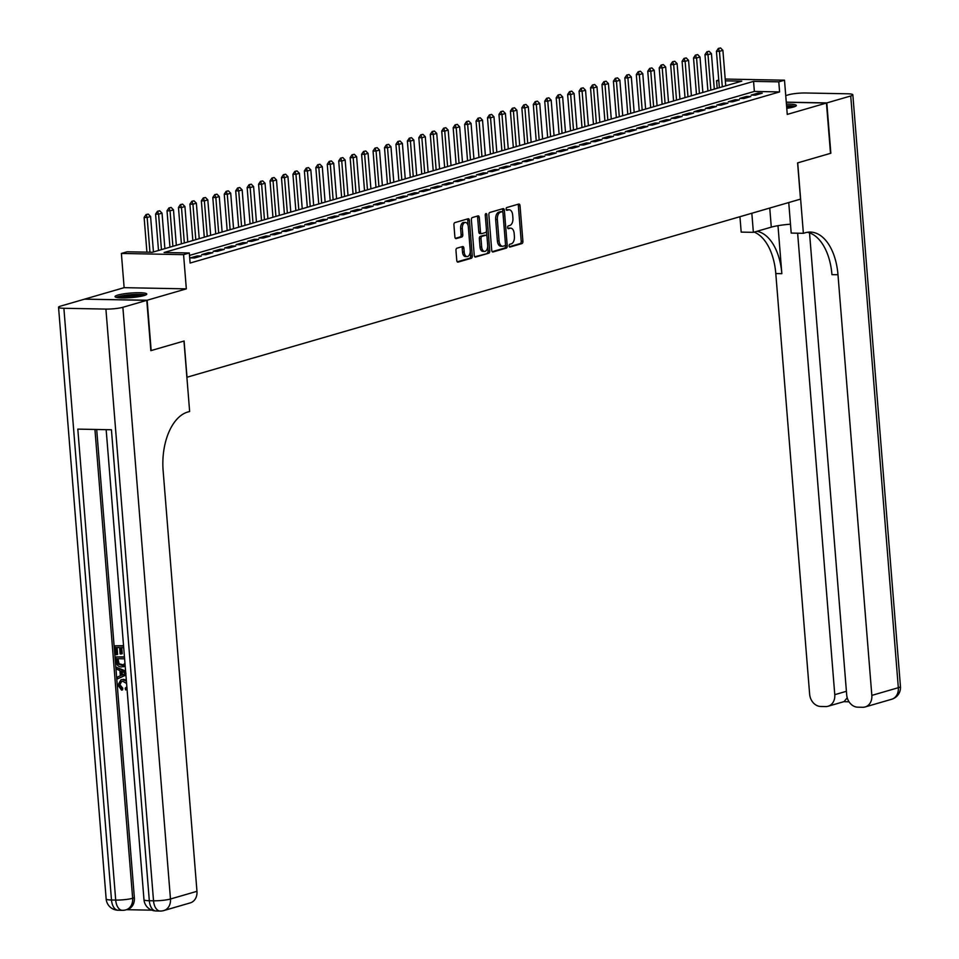 <?xml version="1.0" encoding="UTF-8"?>
<svg xmlns="http://www.w3.org/2000/svg" width="959" height="959" viewBox="0 0 959 959"><rect width="100%" height="100%" fill="white"/><g stroke="black" fill="none" stroke-linecap="round" stroke-linejoin="round"><path stroke-width="1.44" d="M509.097 245.888A1.403 0.791 91.1 0 0 509.852 247.062A1.403 0.791 91.1 0 0 509.996 247.038L521.936 243.574A2.002 1.139 91.1 0 0 522.895 241.272L520.03 205.717A2.002 1.139 91.1 0 0 518.951 204.039A2.002 1.139 91.1 0 0 518.747 204.063L506.82 207.528A1.403 0.791 91.1 0 0 506.136 209.146A1.403 0.791 91.1 0 0 506.903 210.321A1.403 0.791 91.1 0 0 507.035 210.297L508.582 209.853A6.413 3.632 91.1 0 1 509.217 209.769A6.413 3.632 91.1 0 1 512.681 215.128L512.921 218.089A6.413 3.632 91.1 0 1 509.84 225.461L508.294 225.904A1.403 0.791 91.1 0 0 507.623 227.511A1.403 0.791 91.1 0 0 508.378 228.686A1.403 0.791 91.1 0 0 508.51 228.674L510.056 228.218A6.413 3.632 91.1 0 1 510.691 228.134A6.413 3.632 91.1 0 1 514.168 233.505L514.408 236.465A6.413 3.632 91.1 0 1 511.315 243.826L509.768 244.281A1.403 0.791 91.1 0 0 509.097 245.888M144.03 295.576A15.907 2.278 -4.6 0 0 146.775 294.053A15.907 2.278 -4.6 0 0 135.495 292.771A15.907 2.278 -4.6 0 0 117.801 295.072A15.907 2.278 -4.6 0 0 115.056 296.595A15.907 2.278 -4.6 0 0 126.324 297.877A15.907 2.278 -4.6 0 0 144.03 295.576M786.764 108.355A15.907 2.278 -4.6 0 0 793.596 107A15.907 2.278 -4.6 0 0 796.342 105.478A15.907 2.278 -4.6 0 0 786.428 104.159M456.94 248.189A2.002 1.139 91.1 0 0 455.969 250.491L456.772 260.464A2.002 1.139 91.1 0 0 457.863 262.143A2.002 1.139 91.1 0 0 458.054 262.119L471.313 258.271A2.002 1.139 91.1 0 0 472.284 255.969L469.419 220.414A2.002 1.139 91.1 0 0 468.34 218.736A2.002 1.139 91.1 0 0 468.136 218.76L454.878 222.608A2.002 1.139 91.1 0 0 453.919 224.909L454.89 236.957A2.002 1.139 91.1 0 0 455.969 238.635A2.002 1.139 91.1 0 0 456.172 238.611L461.842 236.969A2.002 1.139 91.1 0 0 462.801 234.667L462.322 228.686A5.358 3.033 91.1 0 1 465.439 222.452A5.358 3.033 91.1 0 1 468.34 226.935L470.222 250.347A5.358 3.033 91.1 0 1 467.117 256.58A5.358 3.033 91.1 0 1 464.204 252.097L463.892 248.189A2.002 1.139 91.1 0 0 462.813 246.523A2.002 1.139 91.1 0 0 462.61 246.547L456.94 248.189M84.943 299.148L147.135 300.239L151.174 350.562L184.092 341.008L187.005 377.235L800.513 199.124L797.6 162.898L830.506 153.344L826.454 103.033L787.255 114.409L784.498 80.196L778.78 81.851L779.583 91.92L190.11 263.054L189.307 252.984L183.577 254.65L121.385 253.452L127.103 251.785L152.325 252.277L741.798 81.143L725.34 80.832M147.135 300.239L186.334 288.863L183.577 254.65M491.715 250.323A2.002 1.139 91.1 0 0 492.806 252.001A2.002 1.139 91.1 0 0 492.998 251.977L506.256 248.129A2.002 1.139 91.1 0 0 507.227 245.828L504.362 210.261A2.002 1.139 91.1 0 0 503.271 208.594A2.002 1.139 91.1 0 0 503.079 208.618L489.821 212.466A2.002 1.139 91.1 0 0 488.862 214.768L491.715 250.323M488.79 253.2L475.532 257.048A2.002 1.139 91.1 0 1 475.328 257.072A2.002 1.139 91.1 0 1 474.249 255.394L471.384 219.839A2.002 1.139 91.1 0 1 472.355 217.537L478.026 215.895A2.002 1.139 91.1 0 1 478.217 215.859A2.002 1.139 91.1 0 1 479.308 217.537L480.471 231.958A2.002 1.139 91.1 0 0 481.55 233.636A2.002 1.139 91.1 0 0 481.754 233.612L485.518 232.522A2.002 1.139 91.1 0 0 486.477 230.22L485.266 215.2A1.403 0.791 91.1 0 1 486.081 213.569A1.403 0.791 91.1 0 1 486.848 214.744L489.749 250.898A2.002 1.139 91.1 0 1 488.79 253.2L474.741 256.76M826.454 103.033L786.272 102.253M755.38 95.169L762.249 93.179L758.054 93.095L751.185 95.097L755.38 95.169M743.932 98.501L750.801 96.499L746.605 96.427L739.737 98.417L743.932 98.501M732.496 101.822L739.353 99.82L735.157 99.748L728.289 101.738L732.496 101.822M721.048 105.142L727.917 103.152L723.709 103.069L716.841 105.058L721.048 105.142M709.6 108.463L716.469 106.473L712.261 106.389L705.392 108.379L709.6 108.463M698.152 111.783L705.021 109.794L700.813 109.71L693.944 111.712L698.152 111.783M686.704 115.116L693.573 113.114L689.377 113.042L682.508 115.032L686.704 115.116M675.256 118.436L682.125 116.435L677.929 116.363L671.06 118.353L675.256 118.436M663.82 121.757L670.677 119.767L666.481 119.683L659.612 121.673L663.82 121.757M652.372 125.078L659.241 123.088L655.033 123.004L648.164 124.994L652.372 125.078M640.924 128.398L647.793 126.408L643.585 126.324L636.716 128.326L640.924 128.398M629.476 131.731L636.344 129.729L632.137 129.645L625.268 131.647L629.476 131.731M618.028 135.051L624.896 133.049L620.689 132.977L613.832 134.967L618.028 135.051M606.579 138.372L613.448 136.382L609.253 136.298L602.384 138.288L606.579 138.372M595.131 141.692L602 139.702L597.805 139.618L590.936 141.608L595.131 141.692M583.695 145.013L590.564 143.023L586.357 142.939L579.488 144.941L583.695 145.013M572.247 148.345L579.116 146.343L574.909 146.259L568.04 148.261L572.247 148.345M560.799 151.666L567.668 149.664L563.46 149.592L556.592 151.582L560.799 151.666M549.351 154.986L556.22 152.996L552.012 152.913L545.156 154.902L549.351 154.986M537.903 158.307L544.772 156.317L540.576 156.233L533.707 158.223L537.903 158.307M526.455 161.627L533.324 159.638L529.128 159.554L522.259 161.556L526.455 161.627M515.019 164.96L521.888 162.958L517.68 162.874L510.811 164.876L515.019 164.96M503.571 168.281L510.44 166.279L506.232 166.207L499.363 168.197L503.571 168.281M492.123 171.601L498.992 169.611L494.784 169.527L487.915 171.517L492.123 171.601M480.675 174.922L487.544 172.932L483.336 172.848L476.479 174.838L480.675 174.922M469.227 178.242L476.096 176.252L471.9 176.168L465.031 178.17L469.227 178.242M457.779 181.575L464.647 179.573L460.452 179.489L453.583 181.491L457.779 181.575M446.343 184.895L453.211 182.893L449.004 182.821L442.135 184.811L446.343 184.895M434.895 188.216L441.763 186.226L437.556 186.142L430.687 188.132L434.895 188.216M423.446 191.536L430.315 189.546L426.108 189.462L419.239 191.452L423.446 191.536M411.998 194.857L418.867 192.867L414.66 192.783L407.803 194.785L411.998 194.857M400.55 198.177L407.419 196.187L403.224 196.104L396.355 198.105L400.55 198.177M389.102 201.51L395.971 199.508L391.775 199.436L384.907 201.426L389.102 201.51M377.666 204.83L384.535 202.84L380.327 202.757L373.459 204.746L377.666 204.83M366.218 208.151L373.087 206.161L368.879 206.077L362.011 208.067L366.218 208.151M354.77 211.471L361.639 209.482L357.431 209.398L350.562 211.4L354.77 211.471M343.322 214.792L350.191 212.802L345.983 212.718L339.126 214.72L343.322 214.792M331.874 218.125L338.743 216.123L334.547 216.051L327.678 218.041L331.874 218.125M320.426 221.445L327.295 219.455L323.099 219.371L316.23 221.361L320.426 221.445M308.99 224.766L315.847 222.776L311.651 222.692L304.782 224.682L308.99 224.766M297.542 228.086L304.411 226.096L300.203 226.012L293.334 228.014L297.542 228.086M286.094 231.407L292.963 229.417L288.755 229.333L281.886 231.335L286.094 231.407M274.646 234.739L281.514 232.737L277.307 232.665L270.438 234.655L274.646 234.739M263.198 238.06L270.066 236.07L265.871 235.986L259.002 237.976L263.198 238.06M251.749 241.38L258.618 239.39L254.423 239.306L247.554 241.296L251.749 241.38M240.313 244.701L247.17 242.711L242.975 242.627L236.106 244.617L240.313 244.701M228.865 248.021L235.734 246.031L231.527 245.948L224.658 247.949L228.865 248.021M217.417 251.354L224.286 249.352L220.079 249.28L213.21 251.27L217.417 251.354M205.969 254.674L212.838 252.685L208.63 252.601L201.762 254.591L205.969 254.674M194.521 257.995L201.39 256.005L197.194 255.921L190.326 257.911L194.521 257.995M779.583 91.92L754.373 91.429L189.498 255.418M186.334 288.863L124.131 287.664L84.931 299.04M124.131 287.664L121.385 253.452M717.2 88.288L716.577 80.664L718.747 80.029M778.78 81.851L753.558 81.371L164.085 252.505L189.307 252.984M725.196 79.058L784.498 80.196M718.794 80.7L716.577 80.664M754.373 91.429L753.558 81.371M758.054 93.095L758.149 94.366M746.605 96.427L746.701 97.698M735.157 99.748L735.253 101.019M723.709 103.069L723.817 104.339M712.261 106.389L712.369 107.66M700.813 109.71L700.921 110.98M689.377 113.042L689.473 114.313M677.929 116.363L678.025 117.633M666.481 119.683L666.577 120.954M655.033 123.004L655.141 124.274M643.585 126.324L643.693 127.595M632.137 129.645L632.245 130.927M620.689 132.977L620.797 134.248M609.253 136.298L609.349 137.569M597.805 139.618L597.901 140.889M586.357 142.939L586.464 144.21M574.909 146.259L575.016 147.542M563.46 149.592L563.568 150.863M552.012 152.913L552.12 154.183M540.576 156.233L540.672 157.504M529.128 159.554L529.224 160.824M517.68 162.874L517.776 164.157M506.232 166.207L506.34 167.477M494.784 169.527L494.892 170.798M483.336 172.848L483.444 174.118M471.9 176.168L471.996 177.439M460.452 179.489L460.548 180.76M449.004 182.821L449.1 184.092M437.556 186.142L437.664 187.413M426.108 189.462L426.216 190.733M414.66 192.783L414.767 194.054M403.224 196.104L403.319 197.374M391.775 199.436L391.871 200.707M380.327 202.757L380.423 204.027M368.879 206.077L368.987 207.348M357.431 209.398L357.539 210.668M345.983 212.718L346.091 213.989M334.547 216.051L334.643 217.321M323.099 219.371L323.195 220.642M311.651 222.692L311.747 223.962M300.203 226.012L300.311 227.283M288.755 229.333L288.863 230.604M277.307 232.665L277.415 233.936M265.871 235.986L265.967 237.257M254.423 239.306L254.519 240.577M242.975 242.627L243.071 243.898M231.527 245.948L231.634 247.218M220.079 249.28L220.186 250.551M208.63 252.601L208.738 253.871M197.194 255.921L197.29 257.192M510.691 228.134L509.013 228.098A6.413 3.632 91.1 0 0 508.378 228.194L510.056 228.218M509.217 209.769L507.539 209.733A6.413 3.632 91.1 0 0 506.903 209.817L508.582 209.853M509.349 246.715L520.246 243.55A2.002 1.139 91.1 0 0 521.216 241.248L518.351 205.682A2.002 1.139 91.1 0 0 517.86 204.327M502.852 212.359L502.684 210.237A2.002 1.139 91.1 0 0 502.192 208.87M492.207 251.69L504.578 248.093A2.002 1.139 91.1 0 0 505.537 245.792L505.453 244.689M504.806 245.72A1.403 0.791 91.1 0 0 505.477 244.113L502.96 212.898A1.403 0.791 91.1 0 0 502.204 211.723A1.403 0.791 91.1 0 0 502.06 211.735L500.442 212.215A6.413 3.632 91.1 0 0 497.349 219.575L499.064 240.913A6.413 3.632 91.1 0 0 502.54 246.283A6.413 3.632 91.1 0 0 503.175 246.187L504.806 245.72M500.658 211.711A1.403 0.791 91.1 0 0 500.526 211.687A1.403 0.791 91.1 0 0 500.382 211.711L502.06 211.735M502.54 246.283L500.862 246.247A6.413 3.632 91.1 0 1 497.385 240.877L495.671 219.551A6.413 3.632 91.1 0 1 498.752 212.179L500.382 211.711M481.358 233.6L480.063 233.576A2.002 1.139 91.1 0 1 479.872 233.6A2.002 1.139 91.1 0 1 478.793 231.922L477.63 217.501A2.002 1.139 91.1 0 0 477.138 216.147M486.465 230.903L486.896 236.274M487.699 246.307L488.071 250.862L489.749 250.898M481.67 246.931A5.358 3.033 91.1 0 0 484.571 251.414A5.358 3.033 91.1 0 0 487.687 245.18L487.016 236.933A2.002 1.139 91.1 0 0 485.937 235.255A2.002 1.139 91.1 0 0 485.733 235.279L481.969 236.37A2.002 1.139 91.1 0 0 481.01 238.671L481.67 246.931L479.991 246.895A5.358 3.033 91.1 0 0 482.892 251.378L484.571 251.414M484.451 235.255A2.002 1.139 91.1 0 0 484.247 235.219A2.002 1.139 91.1 0 0 484.055 235.255L485.733 235.279M479.991 246.895L479.332 238.647A2.002 1.139 91.1 0 1 480.291 236.346L484.055 235.255M487.112 253.164A2.002 1.139 91.1 0 0 488.071 250.862M467.117 256.58L465.427 256.544A5.358 3.033 91.1 0 1 462.526 252.061L462.214 248.165A2.002 1.139 91.1 0 0 461.723 246.799M465.439 222.452L463.748 222.428A5.358 3.033 91.1 0 0 460.644 228.65L462.322 228.686M455.369 238.323L460.164 236.933A2.002 1.139 91.1 0 0 461.123 234.631L460.644 228.65M468.184 225.845L467.74 220.378A2.002 1.139 91.1 0 0 467.249 219.012M457.263 261.831L469.634 258.235A2.002 1.139 91.1 0 0 470.605 255.933L470.246 251.486M725.747 85.807L722.894 50.347L719.454 51.342L722.307 86.801M718.842 48.453L720.557 47.962L718.339 48.453L719.454 51.342L716.433 51.295L719.358 87.653M722.894 50.347L720.557 47.962M718.339 48.453L716.433 51.295M786.584 106.113A13.774 1.966 175.4 0 1 794.016 106.881M791.427 107.54A12.755 1.822 -4.6 0 0 786.68 107.276M795.323 106.389A15.812 2.266 -4.6 0 0 786.56 105.79M117.573 297.614A13.774 1.966 175.4 0 1 130.88 294.964A13.774 1.966 175.4 0 1 144.449 295.444M141.86 296.115A12.755 1.822 -4.6 0 0 120.235 297.853M145.756 294.964A15.812 2.266 -4.6 0 0 130.856 294.677A15.812 2.266 -4.6 0 0 116.207 297.338M826.802 102.925L830.854 153.248L797.708 162.862L803.378 233.313L805.332 232.737A51.007 28.89 -88.9 0 1 810.355 232.066A51.007 28.89 -88.9 0 1 837.986 274.753L871.839 695.395L898.331 687.699L850.729 95.984L826.802 102.925L786.272 102.145M751.832 213.258L753.366 232.342L771.288 227.139A22.956 3.285 175.4 0 1 790.48 224.19M753.366 232.342L741.187 232.114L739.94 216.71M803.378 233.313L791.199 233.073L788.742 202.541M797.636 233.193L834.774 694.676A12.239 9.938 -106.2 0 1 828.096 706.244A12.239 9.938 -106.2 0 1 825.651 706.567L820.688 706.471A12.239 9.938 -106.2 0 1 809.636 694.196L775.795 273.555A51.007 28.89 -88.9 0 0 754.182 232.114M757.035 231.287A51.007 28.89 -88.9 0 1 781.849 273.675L777.989 225.689M850.729 95.984A12.239 1.75 -4.6 0 0 852.839 94.809A12.239 1.75 -4.6 0 0 847.504 93.79L805.476 92.987A12.239 1.75 -4.6 0 0 788.526 94.785L785.745 95.6M809.528 232.893L846.701 694.915A12.239 9.938 -106.2 0 0 857.766 707.179L862.716 707.274A12.239 9.938 -106.2 0 0 865.162 706.951A12.239 9.938 -106.2 0 0 871.839 695.395M807.322 232.282A51.007 28.89 -88.9 0 1 831.944 274.634L837.986 274.753M828.096 706.244L844.088 701.604L847.145 697.864M121.637 681.441L119.935 684.738L122.74 688.178L122.548 689.869L121.625 690.144L117.873 685.146L120.942 679.871L123.579 679.38L126.312 680.111M121.409 679.751L123.579 679.38M127.067 689.449L125.653 689.905L125.209 688.202L126.852 686.776M125.893 674.896L117.501 678.876L117.358 677.078L120.343 675.759L119.935 670.605L116.722 669.178L116.566 667.368L125.581 670.964M125.905 675.064L117.501 678.876M123.711 647.673L120.786 647.613L121.302 653.966L120.139 653.942L119.623 647.589L116.135 647.529L116.71 654.649L115.548 654.625L114.84 645.803L123.543 645.683M121.733 647.637L122.213 653.69L121.302 653.966M117.07 647.541L117.621 654.386L116.71 654.649M96.691 429.476L134.368 897.78A12.239 9.938 73.8 0 1 127.691 909.336L125.977 909.839A12.239 9.938 -106.2 0 0 132.654 898.271L134.368 897.78M126.504 909.683L151.834 910.175M125.161 665.702L121.625 666.949C118.401 666.901 116.554 665.007 116.075 661.266L115.727 656.951L124.442 656.831M125.185 666.121L123.855 666.589M146.787 300.347L84.596 299.148L60.669 306.089A12.239 1.75 -4.6 0 0 58.547 307.264A12.239 1.75 -4.6 0 0 63.881 308.283L105.91 309.086A12.239 1.75 -4.6 0 0 122.872 307.288L146.787 300.347L150.839 350.658L183.972 341.044L189.642 411.483L187.7 412.046A51.007 28.89 91.1 0 0 163.126 470.665L196.967 891.319A12.239 9.938 73.8 0 1 190.302 902.875L163.797 910.571A12.239 9.938 -106.2 0 0 170.474 899.003L196.967 891.319M122.872 307.288L170.474 899.003A12.239 1.75 175.4 0 1 153.524 900.801L149.316 900.729L111.424 429.764L77.811 429.117L115.703 900.081L111.496 899.998A12.239 1.75 175.4 0 1 106.161 898.979L58.547 307.264M114.84 645.803L123.567 645.97M115.727 656.951L124.466 657.119M124.598 658.821L117.034 658.677L117.238 661.159L118.173 664.024L121.517 665.246L123.112 665.078L124.958 663.196M117.969 658.689L119.096 663.76L123.543 664.923M117.238 661.159L118.149 660.895M118.173 664.024L119.096 663.76M121.517 665.246L122.428 664.983M116.566 667.368L125.641 671.684M124.023 672.439L121.134 671.144L121.469 675.268L125.953 673.302L124.023 672.439M122.105 671.576L122.368 674.872M126.588 683.443L122.812 681.346L121.146 681.549L119.024 685.002L119.935 684.738M119.024 685.002L121.817 688.442L122.74 688.178M127.044 689.101L125.653 689.905M122.668 679.643L126.396 681.13M121.817 688.442L121.625 690.144M714.299 89.127L711.446 53.68L708.006 54.675L710.859 90.122M707.394 51.786L709.121 51.283L706.891 51.774L708.006 54.675L704.985 54.615L707.91 90.985M711.446 53.68L709.121 51.283M706.891 51.774L704.985 54.615M702.851 92.448L699.998 57.001L696.57 57.996L699.423 93.443M695.958 55.107L697.673 54.603L695.443 55.095L696.57 57.996L693.537 57.936L696.462 94.306M699.998 57.001L697.673 54.603M695.443 55.095L693.537 57.936M691.403 95.768L688.55 60.321L685.122 61.316L687.975 96.775M684.51 58.427L686.224 57.924L684.007 58.415L685.122 61.316L682.089 61.256L685.014 97.626M688.55 60.321L686.224 57.924M684.007 58.415L682.089 61.256M679.955 99.101L677.102 63.642L673.674 64.637L676.527 100.096M673.062 61.748L674.776 61.256L672.559 61.736L673.674 64.637L670.653 64.577L673.578 100.947M677.102 63.642L674.776 61.256M672.559 61.736L670.653 64.577M668.519 102.421L665.666 66.962L662.225 67.957L665.078 103.416M661.614 65.068L663.328 64.577L661.111 65.068L662.225 67.957L659.205 67.909L662.13 104.267M665.666 66.962L663.328 64.577M661.111 65.068L659.205 67.909M657.071 105.742L654.218 70.283L650.777 71.29L653.63 106.737M650.166 68.401L651.88 67.897L649.663 68.389L650.777 71.29L647.757 71.23L650.681 107.6M654.218 70.283L651.88 67.897M649.663 68.389L647.757 71.23M645.623 109.062L642.77 73.615L639.329 74.61L642.182 110.057M638.718 71.721L640.444 71.218L638.214 71.709L639.329 74.61L636.308 74.55L639.233 110.92M642.77 73.615L640.444 71.218M638.214 71.709L636.308 74.55M634.175 112.383L631.322 76.936L627.893 77.931L630.746 113.39M627.282 75.042L628.996 74.538L626.766 75.03L627.893 77.931L624.86 77.871L627.785 114.241M631.322 76.936L628.996 74.538M626.766 75.03L624.86 77.871M622.727 115.715L619.874 80.256L616.445 81.251L619.298 116.71M615.834 78.362L617.548 77.871L615.33 78.35L616.445 81.251L613.412 81.191L616.337 117.561M619.874 80.256L617.548 77.871M615.33 78.35L613.412 81.191M611.279 119.036L608.426 83.577L604.997 84.572L607.85 120.031M604.386 81.683L606.1 81.191L603.882 81.683L604.997 84.572L601.976 84.524L604.901 120.882M608.426 83.577L606.1 81.191M603.882 81.683L601.976 84.524M599.843 122.356L596.989 86.897L593.549 87.904L596.402 123.351M592.938 85.015L594.652 84.512L592.434 85.003L593.549 87.904L590.528 87.844L593.453 124.214M596.989 86.897L594.652 84.512M592.434 85.003L590.528 87.844M588.394 125.677L585.541 90.23L582.101 91.225L584.954 126.672M581.49 88.336L583.204 87.832L580.986 88.324L582.101 91.225L579.08 91.165L582.005 127.535M585.541 90.23L583.204 87.832M580.986 88.324L579.08 91.165M576.946 128.997L574.093 93.55L570.653 94.545L573.506 129.992M570.042 91.656L571.768 91.153L569.538 91.644L570.653 94.545L567.632 94.485L570.557 130.856M574.093 93.55L571.768 91.153M569.538 91.644L567.632 94.485M565.498 132.33L562.645 96.871L559.217 97.866L562.07 133.325M558.594 94.977L560.32 94.485L558.09 94.965L559.217 97.866L556.184 97.806L559.109 134.176M562.645 96.871L560.32 94.485M558.09 94.965L556.184 97.806M554.05 135.651L551.197 100.192L547.769 101.186L550.622 136.646M547.157 98.297L548.872 97.806L546.654 98.297L547.769 101.186L544.736 101.139L547.661 137.497M551.197 100.192L548.872 97.806M546.654 98.297L544.736 101.139M542.602 138.971L539.749 103.512L536.321 104.519L539.174 139.966M535.709 101.63L537.424 101.127L535.206 101.618L536.321 104.519L533.3 104.459L536.225 140.829M539.749 103.512L537.424 101.127M535.206 101.618L533.3 104.459M531.166 142.292L528.313 106.845L524.873 107.84L527.726 143.287M524.261 104.951L525.976 104.447L523.758 104.939L524.873 107.84L521.852 107.78L524.777 144.15M528.313 106.845L525.976 104.447M523.758 104.939L521.852 107.78M519.718 145.612L516.865 110.165L513.425 111.16L516.278 146.607M512.813 108.271L514.527 107.768L512.31 108.259L513.425 111.16L510.404 111.1L513.329 147.47M516.865 110.165L514.527 107.768M512.31 108.259L510.404 111.1M508.27 148.945L505.417 113.486L501.977 114.481L504.83 149.94M501.365 111.592L503.091 111.1L500.862 111.58L501.977 114.481L498.956 114.421L501.881 150.791M505.417 113.486L503.091 111.1M500.862 111.58L498.956 114.421M496.822 152.265L493.969 116.806L490.54 117.801L493.394 153.26M489.917 114.912L491.643 114.421L489.414 114.912L490.54 117.801L487.508 117.753L490.433 154.111M493.969 116.806L491.643 114.421M489.414 114.912L487.508 117.753M485.374 155.586L482.521 120.127L479.092 121.134L481.945 156.581M478.481 118.245L480.195 117.741L477.978 118.233L479.092 121.134L476.06 121.074L478.985 157.444M482.521 120.127L480.195 117.741M477.978 118.233L476.06 121.074M473.926 158.906L471.073 123.459L467.644 124.454L470.497 159.901M467.033 121.565L468.747 121.062L466.53 121.553L467.644 124.454L464.624 124.394L467.548 160.764M471.073 123.459L468.747 121.062M466.53 121.553L464.624 124.394M462.478 162.227L459.637 126.78L456.196 127.775L459.049 163.222M455.585 124.886L457.299 124.382L455.081 124.874L456.196 127.775L453.175 127.715L456.1 164.085M459.637 126.78L457.299 124.382M455.081 124.874L453.175 127.715M451.042 165.547L448.189 130.1L444.748 131.095L447.601 166.554M444.137 128.206L445.851 127.715L443.633 128.194L444.748 131.095L441.727 131.035L444.652 167.405M448.189 130.1L445.851 127.715M443.633 128.194L441.727 131.035M439.594 168.88L436.741 133.421L433.3 134.416L436.153 169.875M432.689 131.527L434.415 131.035L432.185 131.515L433.3 134.416L430.279 134.368L433.204 170.726M436.741 133.421L434.415 131.035M432.185 131.515L430.279 134.368M428.146 172.2L425.293 136.741L421.864 137.748L424.717 173.195M421.241 134.847L422.967 134.356L420.737 134.847L421.864 137.748L418.831 137.688L421.756 174.058M425.293 136.741L422.967 134.356M420.737 134.847L418.831 137.688M416.697 175.521L413.844 140.074L410.416 141.069L413.269 176.516M409.805 138.18L411.519 137.676L409.301 138.168L410.416 141.069L407.383 141.009L410.308 177.379M413.844 140.074L411.519 137.676M409.301 138.168L407.383 141.009M405.249 178.842L402.396 143.394L398.968 144.389L401.821 179.836M398.357 141.5L400.071 140.997L397.853 141.488L398.968 144.389L395.935 144.329L398.872 180.7M402.396 143.394L400.071 140.997M397.853 141.488L395.935 144.329M393.801 182.162L390.96 146.715L387.52 147.71L390.373 183.169M386.909 144.821L388.623 144.329L386.405 144.809L387.52 147.71L384.499 147.65L387.424 184.02M390.96 146.715L388.623 144.329M386.405 144.809L384.499 147.65M382.365 185.495L379.512 150.036L376.072 151.031L378.925 186.49M375.46 148.142L377.175 147.65L374.957 148.13L376.072 151.031L373.051 150.983L375.976 187.341M379.512 150.036L377.175 147.65M374.957 148.13L373.051 150.983M370.917 188.815L368.064 153.356L364.624 154.363L367.477 189.81M364.012 151.462L365.739 150.971L363.509 151.462L364.624 154.363L361.603 154.303L364.528 190.673M368.064 153.356L365.739 150.971M363.509 151.462L361.603 154.303M359.469 192.136L356.616 156.689L353.188 157.684L356.041 193.131M352.564 154.795L354.291 154.291L352.061 154.783L353.188 157.684L350.155 157.624L353.08 193.994M356.616 156.689L354.291 154.291M352.061 154.783L350.155 157.624M348.021 195.456L345.168 160.009L341.74 161.004L344.593 196.451M341.128 158.115L342.842 157.612L340.625 158.103L341.74 161.004L338.707 160.944L341.632 197.314M345.168 160.009L342.842 157.612M340.625 158.103L338.707 160.944M336.573 198.777L333.72 163.33L330.292 164.325L333.145 199.784M329.68 161.436L331.394 160.932L329.177 161.424L330.292 164.325L327.259 164.265L330.196 200.635M333.72 163.33L331.394 160.932M329.177 161.424L327.259 164.265M325.125 202.109L322.284 166.65L318.844 167.645L321.697 203.104M318.232 164.756L319.946 164.265L317.729 164.744L318.844 167.645L315.823 167.585L318.748 203.955M322.284 166.65L319.946 164.265M317.729 164.744L315.823 167.585M313.689 205.43L310.836 169.971L307.395 170.978L310.248 206.425M306.784 168.077L308.498 167.585L306.281 168.077L307.395 170.978L304.375 170.918L307.3 207.288M310.836 169.971L308.498 167.585M306.281 168.077L304.375 170.918M302.241 208.75L299.388 173.303L295.947 174.298L298.8 209.745M295.336 171.409L297.05 170.906L294.833 171.397L295.947 174.298L292.927 174.238L295.851 210.608M299.388 173.303L297.05 170.906M294.833 171.397L292.927 174.238M290.793 212.071L287.94 176.624L284.511 177.619L287.364 213.066M283.888 174.73L285.614 174.226L283.385 174.718L284.511 177.619L281.478 177.559L284.403 213.929M287.94 176.624L285.614 174.226M283.385 174.718L281.478 177.559M279.345 215.391L276.492 179.944L273.063 180.939L275.916 216.398M272.452 178.05L274.166 177.547L271.948 178.038L273.063 180.939L270.03 180.879L272.955 217.249M276.492 179.944L274.166 177.547M271.948 178.038L270.03 180.879M267.897 218.724L265.044 183.265L261.615 184.26L264.468 219.719M261.004 181.371L262.718 180.879L260.5 181.359L261.615 184.26L258.582 184.2L261.519 220.57M265.044 183.265L262.718 180.879M260.5 181.359L258.582 184.2M256.449 222.044L253.596 186.585L250.167 187.592L253.02 223.039M249.556 184.691L251.27 184.2L249.052 184.691L250.167 187.592L247.146 187.532L250.071 223.891M253.596 186.585L251.27 184.2M249.052 184.691L247.146 187.532M245.013 225.365L242.159 189.918L238.719 190.913L241.572 226.36M238.108 188.024L239.822 187.52L237.604 188.012L238.719 190.913L235.698 190.853L238.623 227.223M242.159 189.918L239.822 187.52M237.604 188.012L235.698 190.853M233.564 228.686L230.711 193.238L227.271 194.233L230.124 229.68M226.66 191.344L228.374 190.841L226.156 191.332L227.271 194.233L224.25 194.174L227.175 230.544M230.711 193.238L228.374 190.841M226.156 191.332L224.25 194.174M222.116 232.006L219.263 196.559L215.835 197.554L218.676 233.013M215.212 194.665L216.938 194.162L214.708 194.653L215.835 197.554L212.802 197.494L215.727 233.864M219.263 196.559L216.938 194.162M214.708 194.653L212.802 197.494M210.668 235.339L207.815 199.88L204.387 200.875L207.24 236.334M203.776 197.986L205.49 197.494L203.272 197.974L204.387 200.875L201.354 200.815L204.279 237.185M207.815 199.88L205.49 197.494M203.272 197.974L201.354 200.815M199.22 238.659L196.367 203.2L192.939 204.207L195.792 239.654M192.327 201.306L194.042 200.815L191.824 201.306L192.939 204.207L189.906 204.147L192.843 240.505M196.367 203.2L194.042 200.815M191.824 201.306L189.906 204.147M187.772 241.98L184.919 206.533L181.491 207.528L184.344 242.975M180.879 204.639L182.594 204.135L180.376 204.627L181.491 207.528L178.47 207.468L181.395 243.838M184.919 206.533L182.594 204.135M180.376 204.627L178.47 207.468M176.336 245.3L173.483 209.853L170.043 210.848L172.896 246.295M169.431 207.959L171.146 207.456L168.928 207.947L170.043 210.848L167.022 210.788L169.947 247.158M173.483 209.853L171.146 207.456M168.928 207.947L167.022 210.788M164.888 248.621L162.035 213.174L158.595 214.169L161.448 249.628M157.983 211.28L159.697 210.776L157.48 211.268L158.595 214.169L155.574 214.109L158.499 250.479M162.035 213.174L159.697 210.776M157.48 211.268L155.574 214.109M153.44 251.953L150.587 216.494L147.159 217.489L149.952 252.229M146.535 214.6L148.261 214.109L146.032 214.588L147.159 217.489L144.126 217.429L146.919 252.169M150.587 216.494L148.261 214.109M146.032 214.588L144.126 217.429M518.351 205.682L520.03 205.717M521.216 241.248L522.895 241.272M520.246 243.55L521.936 243.574M502.684 210.237L504.362 210.261M505.537 245.792L507.227 245.828M504.578 248.093L506.256 248.129M498.752 212.179L500.442 212.215M495.671 219.551L497.349 219.575M497.385 240.877L499.064 240.913M477.63 217.501L479.308 217.537M478.793 231.922L480.471 231.958M485.278 214.72L486.848 214.744M480.291 236.346L481.969 236.37M479.332 238.647L481.01 238.671M462.214 248.165L463.892 248.189M462.526 252.061L464.204 252.097M461.123 234.631L462.801 234.667M460.164 236.933L461.842 236.969M467.74 220.378L469.419 220.414M470.605 255.933L472.284 255.969M469.634 258.235L471.313 258.271M781.849 273.675L775.795 273.555M834.774 694.676L846.413 691.295M898.331 687.699A12.239 9.938 73.8 0 1 891.654 699.267A12.239 12.239 0 0 0 900.453 686.524A12.239 1.75 175.4 0 1 898.331 687.699M769.753 208.055L771.288 227.139M63.881 308.283L111.496 899.998A12.239 6.929 91.1 0 0 118.125 910.235L122.332 910.319A12.239 6.929 -88.9 0 1 115.703 900.081A12.239 1.75 175.4 0 0 132.654 898.271L94.929 429.452M106.161 429.668L143.982 899.71A12.239 1.75 175.4 0 0 149.316 900.729A12.239 6.929 91.1 0 0 155.945 910.966L160.153 911.05A12.239 6.929 -88.9 0 1 153.524 900.801L105.91 309.086M500.526 211.687L502.204 211.723M479.872 233.6L481.55 233.636M484.247 235.219L485.937 235.255M865.162 706.951L891.654 699.267M900.453 686.524L852.839 94.809M843.776 701.688L849.027 701.796M143.982 899.71A12.239 12.239 0 0 0 155.945 910.966M160.153 911.05A12.239 12.239 0 0 0 163.797 910.571M106.161 898.979A12.239 12.239 0 0 0 118.125 910.235M122.332 910.319A12.239 12.239 0 0 0 125.977 909.839M124.298 666.481L123.387 666.745M121.853 679.607L120.942 679.871"/></g></svg>
